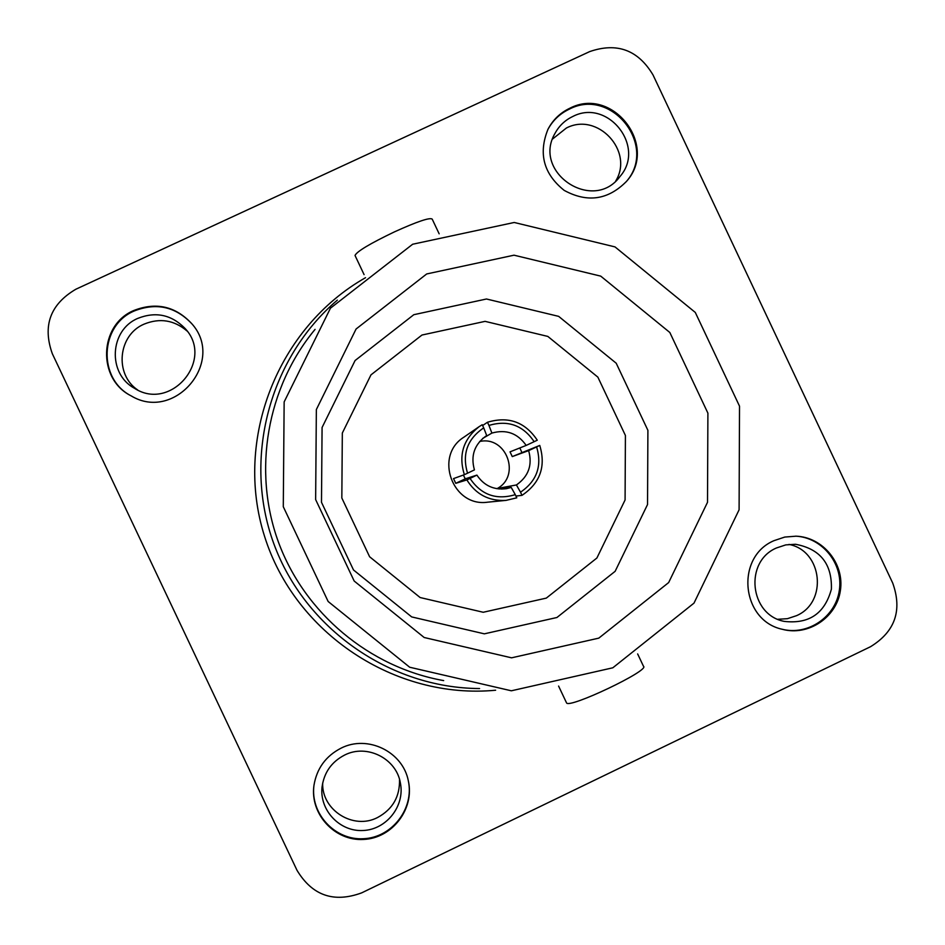 <?xml version="1.0" encoding="UTF-8"?>
<svg xmlns="http://www.w3.org/2000/svg" width="945" height="945" viewBox="0 0 945 945"><rect width="100%" height="100%" fill="white"/><g stroke="black" fill="none" stroke-linecap="round" stroke-linejoin="round"><path stroke-width="1.42" d="M315.063 329.38C266.868 387.497 252.398 470.704 278.385 541.969C304.562 613.151 369.341 667.347 443.666 680.601M479.576 688.551C389.801 688.114 304.786 628.472 273.79 543.647C242.676 458.868 269.077 358.438 337.341 300.132M777.877 619.282L787.433 618.68L796.529 615.668C827.974 602.308 822.516 550.817 788.992 544.414M615.715 181.027C634.201 151.094 597.535 111.687 566.362 128.036L552.577 139.021M187.086 331.034C174.152 320.048 159.823 317.756 144.077 324.135C118.03 335.038 114.203 374.279 137.698 389.978M322.67 783.062C321.654 810.278 353.513 830.218 377.61 817.496C392.742 809.239 400.042 796.517 399.487 779.33M313.988 785.118C310.019 813.562 334.896 840.483 363.471 838.723C392.069 837.613 414.512 808.388 408.264 780.535M341.05 748.168C325.789 756.059 316.764 768.474 313.953 785.413C309.771 813.999 334.754 841.215 363.506 839.443C392.281 838.321 414.796 808.814 408.334 780.83C402.818 751.677 367.57 734.525 341.05 748.168M344.582 755.079C331.553 761.847 324.052 772.514 322.044 787.043C319.375 810.314 339.822 831.919 363.14 830.501C386.47 829.58 404.968 806.085 400.432 783.228C396.557 758.54 366.896 743.55 344.582 755.079M191.823 323.757C175.569 306.617 156.409 302.341 134.332 310.929C99.556 325.316 97.618 379.075 131.32 395.955M133.859 310.48C98.882 324.938 97.099 379.051 131.083 395.825C174.778 422.45 225.949 361.191 191.646 323.544C175.368 306.204 156.102 301.845 133.859 310.48M137.852 318.359C109.49 330.124 107.328 373.712 134.414 388.241C171.01 412.197 215.129 359.407 184.771 328.163C171.305 314.626 155.665 311.354 137.852 318.359M626.133 181.806C658.051 146.109 611.805 86.869 569.339 109.136C559.901 113.624 552.719 120.476 547.769 129.678M569.811 108.25C560.208 112.821 552.931 119.826 547.982 129.264C538.189 153.539 543.599 173.915 564.2 190.394C587.341 202.962 608.084 199.986 626.429 181.452C658.948 145.813 612.596 85.83 569.811 108.25M572.8 116.483C565.098 120.145 559.204 125.72 555.105 133.198C531.751 172.474 593.33 213.357 620.062 176.408C646.132 146.747 607.812 98.115 572.8 116.483M781.834 629.169C807.668 635.938 835.652 617.002 839.325 590.365C843.507 563.799 822.256 537.41 795.631 536.158M773.92 540.694C735.127 557.042 741.104 620.534 782.295 629.287C808.294 636.398 836.679 617.404 840.389 590.53C844.606 563.728 822.989 537.162 796.115 536.181L784.74 537.067L773.92 540.694M776.459 547.97C744.081 561.613 749.574 614.687 784.066 621.361C808.991 624.302 824.772 613.577 831.399 589.148C832.12 563.846 820.165 548.891 795.513 544.273L785.756 544.899L776.459 547.97M75.836 289.241C50.239 304.325 42.395 325.801 52.306 353.678L297.013 870.321C312.263 895.576 333.809 903.101 361.663 892.871L870.522 646.711C895.08 631.626 902.475 610.411 892.718 583.065L653.019 74.938C638.088 49.943 616.979 42.171 589.715 51.585L75.836 289.241M566.421 702.619L566.516 702.832C568.288 709.246 650.42 670.218 643.474 666.26L637.651 653.928M439.153 233.817L432.208 219.134C429.951 217.255 417.371 221.496 394.502 231.844C370.003 243.586 356.844 251.464 355.025 255.457L355.107 255.634M496.928 488.707C521.321 476.067 506.425 435.397 479.647 441.504M515.285 494.672L511.221 487.419L506.473 488.671C493.857 490.207 483.994 485.683 476.894 475.111L470.008 478.442C481.182 494.896 496.267 500.307 515.285 494.672L516.773 497.826L506.071 500.377C489.014 501.275 475.937 494.459 466.865 479.93L455.762 483.332L453.517 478.595L464.385 474.685C458.301 455.289 463.204 439.283 479.091 426.691L482.222 424.73L483.71 427.872C467.291 439.012 461.904 454.12 467.539 473.197L474.425 469.889C470.433 455.525 474.52 444.067 486.687 435.527L483.71 427.872M488.943 425.415L491.896 433.07C506.213 429.113 517.636 433.223 526.176 445.414L534.149 441.681C523.022 425.25 507.949 419.816 488.943 425.415L487.455 422.261C508.457 415.977 525.066 421.954 537.28 440.205L534.149 441.681M491.896 433.07L482.671 438.445M498.948 488.967L501.157 487.774L516.419 484.962C528.562 476.41 532.637 464.964 528.645 450.623L512.273 456.589L510.028 451.852L526.176 445.414M511.221 487.419L501.724 489.085M463.381 475.051L465.259 478.832L476.894 475.111M516.419 484.962L520.506 492.203C536.878 481.052 542.253 465.956 536.618 446.914L528.645 450.623M470.008 478.442L466.865 479.93M465.259 478.832L455.762 483.332M467.539 473.197L464.385 474.685M501.771 489.085L501.157 487.774M482.611 425.545L487.455 422.261M512.273 456.589L539.749 445.426C546.092 466.464 540.162 483.096 521.994 495.345L515.946 496.066M519.821 447.954L521.735 452.112M536.618 446.914L539.749 445.426M520.506 492.203L521.994 495.345M506.071 500.377L487.644 502.185C452.584 507.37 433.731 455.892 463.853 437.204L479.091 426.691M412.658 244.235L514.234 222.477L615.006 246.905L695.296 312.441L739.522 406.161L739.096 509.792L693.996 603.123L612.821 667.796L511.351 690.795L409.669 667.229L328.151 601.504L283.287 506.721L284.15 401.92L330.443 308.2L412.658 244.235M546.304 598.114L596.897 558.011L625.082 499.976L625.413 435.468L597.866 377.138L547.828 336.42L485.08 321.359L421.966 335.038L370.972 374.87L342.326 433.046L341.83 498.003L369.613 556.759L420.123 597.535L483.226 612.265L546.304 598.114M598.799 638.135L511.564 657.826L424.187 637.509L354.174 581.021L315.642 499.586L316.351 409.551L356.088 329.002L426.703 273.955L514.033 255.185L600.736 276.129L669.828 332.486L707.899 413.13L707.51 502.303L668.658 582.569L598.799 638.135M556.936 617.498L615.136 571.323L647.538 504.535L647.904 430.329L616.211 363.223L558.66 316.362L486.474 298.998L413.815 314.697L355.096 360.517L322.08 427.494L321.489 502.303L353.501 569.965L411.689 616.92L484.336 633.835L556.936 617.498M495.629 690.228C395.081 699.82 294.793 633.315 264.529 536.24C233.675 439.354 277.724 327.454 365.538 277.688M558.589 686.07L566.516 702.832M364.085 274.629L355.025 255.457"/></g></svg>
